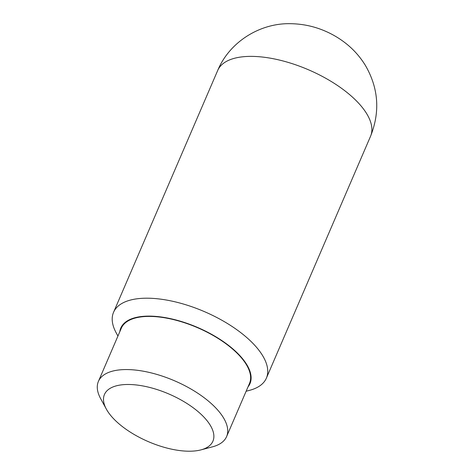 <?xml version="1.0" encoding="UTF-8"?>
<svg xmlns="http://www.w3.org/2000/svg" width="474" height="474" viewBox="0 0 474 474"><rect width="100%" height="100%" fill="white"/><g stroke="black" fill="none" stroke-linecap="round" stroke-linejoin="round"><path stroke-width="0.71" d="M117.937 336.042L116.243 332.932A83.205 36.557 23.3 0 1 113.553 312.301A83.205 36.557 23.3 0 1 182.97 303.911A83.205 36.557 23.3 0 1 262.555 355.524A83.205 36.557 23.3 0 1 266.388 378.128A83.205 36.557 23.3 0 1 249.549 390.345L246.124 391.246M119.792 331.741A70.324 30.899 23.3 0 1 175.439 319.832A70.324 30.899 23.3 0 1 246.741 364.559A70.324 30.899 23.3 0 1 247.979 386.944M106.366 409.133L100.666 398.687A69.785 30.662 23.3 0 1 98.408 381.386A69.785 30.662 23.3 0 1 156.633 374.353A69.785 30.662 23.3 0 1 223.384 417.635A69.785 30.662 23.3 0 1 226.596 436.595A69.785 30.662 23.3 0 1 212.476 446.84L200.97 449.873A59.049 25.946 23.3 0 1 107.171 410.531A59.049 25.946 23.3 0 1 106.366 409.133A59.049 25.946 23.3 0 1 139.984 385.457A59.049 25.946 23.3 0 1 210.201 425.166A59.049 25.946 23.3 0 1 200.97 449.873M98.408 381.386L121.297 328.239A69.785 30.662 23.3 0 1 179.522 321.206A69.785 30.662 23.3 0 1 246.273 364.488A69.785 30.662 23.3 0 1 249.484 383.448L226.596 436.595M113.553 312.301L217.69 70.484A83.205 36.557 23.3 0 1 287.114 62.094A83.205 36.557 23.3 0 1 366.698 113.707A83.205 36.557 23.3 0 1 370.532 136.311L266.388 378.128M217.69 70.484C229.582 41.742 260.285 22.788 290.894 23.7C303.052 23.931 314.635 26.461 325.65 31.302C332.416 34.246 338.756 37.973 344.657 42.464C352.923 48.751 359.813 56.37 365.33 65.311C378.554 88.093 380.284 111.757 370.532 136.311"/></g></svg>
